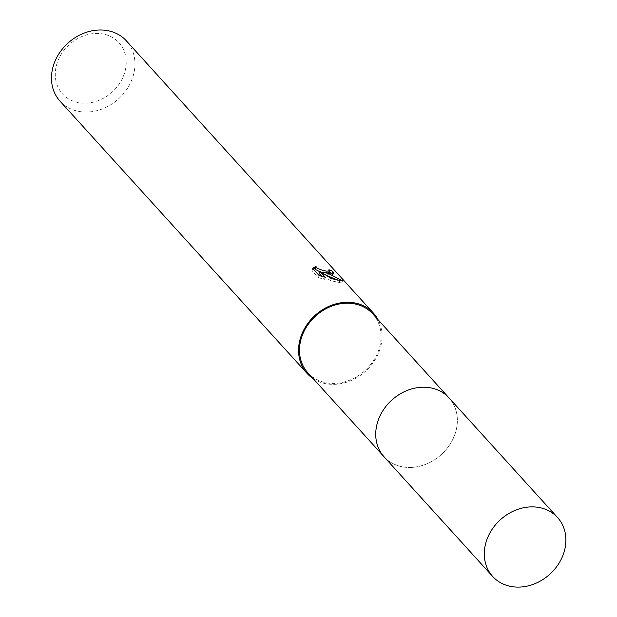 <?xml version="1.0" encoding="UTF-8"?>
<svg xmlns="http://www.w3.org/2000/svg" width="617" height="617" viewBox="0 0 617 617"><rect width="100%" height="100%" fill="white"/><g stroke="black" fill="none" stroke-linecap="round" stroke-linejoin="round"><path stroke-width="0.46" stroke-dasharray="3.08 2.31" d="M431.692 388.085A43.822 36.796 137.8 0 0 409.117 389.743A43.822 36.796 137.8 0 0 379.833 416.313A43.822 36.796 137.8 0 0 384.09 456.788A43.822 36.796 137.8 0 0 401.389 466.606A43.822 36.796 137.8 0 0 449.014 445.759A43.822 36.796 137.8 0 0 448.991 397.896A43.822 36.796 137.8 0 0 431.692 388.085A43.83 36.804 137.8 0 0 409.117 389.743A43.83 36.804 137.8 0 0 379.833 416.321A43.83 36.804 137.8 0 0 401.389 466.622A43.83 36.804 137.8 0 0 454.436 435.61A43.83 36.804 137.8 0 0 431.699 388.085M307.844 372.768A43.822 36.796 137.8 0 0 325.144 382.579A43.822 36.796 137.8 0 0 372.768 361.739A43.822 36.796 137.8 0 0 372.745 313.868M60.011 101.142A44.833 37.637 137.8 0 0 77.711 111.176A44.833 37.637 137.8 0 0 126.431 89.858A44.833 37.637 137.8 0 0 126.408 40.892M313.174 378.645A44.833 37.637 137.8 0 0 324.797 383.481A44.833 37.637 137.8 0 0 370.647 365.92A44.833 37.637 137.8 0 0 378.082 319.753M103.926 34.166A38.107 31.991 137.8 0 0 57.813 61.129A38.107 31.991 137.8 0 0 77.58 102.453A38.107 31.991 137.8 0 0 123.693 75.49A38.107 31.991 137.8 0 0 103.926 34.166M329.015 272.089A42.588 35.755 137.8 0 0 328.159 271.75L328.722 272.83M328.159 271.75L328.938 269.729M313.32 269.112L311.909 270.562L318.364 277.673L319.174 275.568M311.909 270.562L312.719 268.457M325.899 275.066L322.421 274.095L322.791 273.138M322.421 274.095L332.879 275.197L332.008 273.547M319.259 273.547L330.666 280.658L341.687 283.026L336.836 279.863M328.537 273.1L322.984 272.645M321.241 272.205L319.93 271.812M318.364 277.673L324.488 279.316L321.827 276.385M324.488 279.316L325.282 277.264M330.666 280.658L331.445 278.645M341.695 283.026L342.504 280.912M384.082 456.819A43.846 36.812 137.8 0 0 422.059 465.596A43.846 36.812 137.8 0 0 454.444 435.617A43.846 36.812 137.8 0 0 449.022 397.896M384.09 456.788L383.304 455.924M333.674 273.146L332.879 275.197M448.991 397.896L448.212 397.032"/><path stroke-width="0.93" d="M448.212 397.032L372.745 313.868A43.822 36.796 137.8 0 0 355.446 304.058A43.822 36.796 137.8 0 0 307.814 324.897A43.822 36.796 137.8 0 0 307.844 372.768L383.304 455.924M312.726 268.457L315.935 266.228L316.398 267.5L317.909 268.611L322.853 270.408L326.786 271.187L329.478 270.878L328.938 269.729A44.833 37.637 -42.2 0 1 332.717 271.38L333.666 273.146L328.522 273.1L323.208 272.066L329.293 273.948L342.504 280.912L331.445 278.645L320.046 271.503L325.282 277.264L319.182 275.568L312.719 268.457M378.082 319.753A44.833 37.637 137.8 0 0 373.493 313.189L126.408 40.892A44.833 37.637 137.8 0 0 108.708 30.85A44.833 37.637 137.8 0 0 59.988 52.175A44.833 37.637 137.8 0 0 60.011 101.142L307.096 373.439A44.833 37.637 137.8 0 0 313.174 378.645M373.493 313.189A44.833 37.637 137.8 0 0 355.793 303.155A44.833 37.637 137.8 0 0 307.073 324.473A44.833 37.637 137.8 0 0 307.096 373.439M319.93 271.812L315.611 269.552L315.117 268.449L315.935 266.228M315.148 268.272L313.32 269.112M332.008 273.547L331.923 273.447A42.588 35.755 137.8 0 0 329.015 272.089M331.923 273.447L332.717 271.38M322.791 273.138L323.208 272.066M336.836 279.863L325.899 275.066M322.984 272.645L321.241 272.205M321.827 276.385L319.259 273.547L320.046 271.503M562.982 555.246A43.822 36.796 137.8 0 0 557.56 517.547A43.822 36.796 137.8 0 0 519.599 508.763A43.822 36.796 137.8 0 0 487.222 538.734A43.822 36.796 137.8 0 0 492.651 576.44A43.822 36.796 137.8 0 0 530.612 585.217A43.822 36.796 137.8 0 0 562.982 555.246M557.56 517.547L449.022 397.896A43.846 36.812 137.8 0 0 411.045 389.103A43.846 36.812 137.8 0 0 378.645 419.09A43.846 36.812 137.8 0 0 384.082 456.819L492.651 576.44M329.486 270.878L328.707 272.899"/></g></svg>
